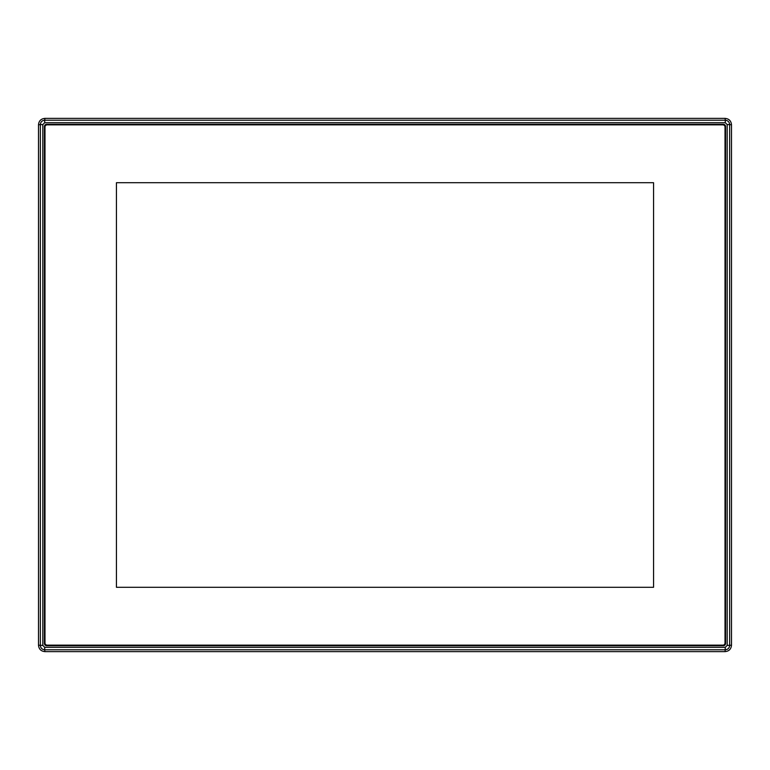 <?xml version="1.0" encoding="UTF-8"?>
<svg xmlns="http://www.w3.org/2000/svg" width="770" height="770" viewBox="0 0 770 770"><rect width="100%" height="100%" fill="white"/><g stroke="black" fill="none" stroke-linecap="round" stroke-linejoin="round"><path stroke-width="1.16" d="M38.5 645.212L38.5 124.788C38.875 120.9 41.012 118.763 44.91 118.378L725.09 118.378C728.978 118.753 731.115 120.89 731.5 124.788L731.5 645.212C731.125 649.1 728.988 651.237 725.09 651.622L44.91 651.622C41.022 651.247 38.885 649.11 38.5 645.212L42.822 645.414L44.708 647.3L725.292 647.3L727.178 645.414L727.178 124.586L725.292 122.7L44.708 122.7L42.822 124.586L42.822 645.414M44.439 126.473L44.439 643.528A2.156 2.156 0 0 0 46.595 645.684L723.405 645.684A2.156 2.156 0 0 0 725.561 643.528L725.561 126.473A2.156 2.156 0 0 0 723.405 124.317L46.595 124.317A2.156 2.156 0 0 0 44.439 126.473M727.178 124.586L729.652 124.586L729.652 645.414C729.392 648.051 727.939 649.505 725.292 649.774L44.708 649.774L44.708 647.3M725.292 122.7L725.292 120.226C727.929 120.486 729.382 121.939 729.652 124.586L731.5 124.788M727.178 645.414L731.5 645.212M725.292 647.3L725.09 651.622M44.91 651.622L44.708 649.774C42.071 649.514 40.618 648.061 40.348 645.414L40.348 124.586L42.822 124.586M38.5 124.788L40.348 124.586C40.608 121.949 42.061 120.495 44.708 120.226L44.708 122.7M44.91 118.378L44.708 120.226L725.292 120.226L725.09 118.378M722.866 124.856L47.134 124.856A2.156 2.156 0 0 0 44.978 127.012L44.978 642.988A2.156 2.156 0 0 0 47.134 645.144L722.866 645.144A2.156 2.156 0 0 0 725.022 642.988L725.022 127.012A2.156 2.156 0 0 0 722.866 124.856M116.434 587.289L653.566 587.289L653.566 182.711L116.434 182.711L116.434 587.289"/></g></svg>
